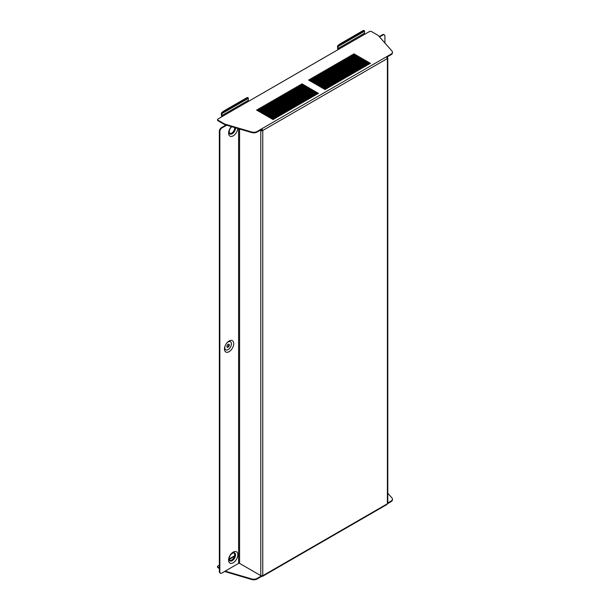 <?xml version="1.0" encoding="UTF-8"?>
<svg xmlns="http://www.w3.org/2000/svg" width="610" height="610" viewBox="0 0 610 610"><rect width="100%" height="100%" fill="white"/><g stroke="black" fill="none" stroke-linecap="round" stroke-linejoin="round"><path stroke-width="0.91" d="M235.17 127.703A4.201 2.425 -60 0 1 232.235 133.354A4.201 2.425 -60 0 1 230.13 133.559A4.201 2.425 -60 0 1 229.421 130.433A4.201 2.425 -60 0 1 231.861 126.735M234.69 127.566A4.201 2.425 -60 0 1 231.739 133.064A4.201 2.425 -60 0 1 229.901 133.392M231.434 126.605A6.535 3.774 120 0 0 231.228 126.827A6.535 3.774 120 0 0 229.055 130.601A6.535 3.774 120 0 0 233.226 135.832A6.535 3.774 120 0 0 237.808 128.481M235.529 127.81A4.667 2.692 -60 0 1 232.235 133.735A4.667 2.692 -60 0 1 229.169 130.273M231.007 127.093A4.667 2.692 -60 0 1 231.503 126.628M228.109 347.159A1.7 0.984 120 0 0 229.223 345.664A1.7 0.984 120 0 0 228.956 344.292A1.7 0.984 120 0 0 228.109 344.383A1.7 0.984 120 0 0 226.996 345.878A1.7 0.984 120 0 0 227.256 347.25A1.7 0.984 120 0 0 228.109 347.159M227.042 347.037A1.7 0.984 120 0 0 227.614 346.876A1.7 0.984 120 0 0 228.674 344.215M229.093 351.68A6.535 3.774 120 0 0 233.721 343.674A6.535 3.774 120 0 0 229.093 341.005A6.535 3.774 120 0 0 227.103 342.675A6.535 3.774 120 0 0 224.922 346.45A6.535 3.774 120 0 0 229.093 351.68M225.044 346.122A4.667 2.692 120 0 0 228.109 349.583A4.667 2.692 120 0 0 231.404 343.865A4.667 2.692 120 0 0 228.109 341.958A4.667 2.692 120 0 0 226.882 342.942M232.235 560.285A4.201 2.425 120 0 0 234.98 556.579A4.201 2.425 120 0 0 234.331 553.217A4.201 2.425 120 0 0 232.235 553.422A4.201 2.425 120 0 0 229.49 557.128A4.201 2.425 120 0 0 230.13 560.491A4.201 2.425 120 0 0 232.235 560.285M229.901 560.323A4.201 2.425 120 0 0 231.739 559.995A4.201 2.425 120 0 0 234.408 556.526A4.201 2.425 120 0 0 234.072 553.095M233.226 562.763A6.535 3.774 120 0 0 237.847 554.757A6.535 3.774 120 0 0 233.226 552.088A6.535 3.774 120 0 0 231.228 553.758A6.535 3.774 120 0 0 229.055 557.532A6.535 3.774 120 0 0 233.226 562.763M229.169 557.204A4.667 2.692 120 0 0 232.235 560.666A4.667 2.692 120 0 0 235.536 554.947A4.667 2.692 120 0 0 232.235 553.041A4.667 2.692 120 0 0 231.007 554.025M219.356 565.142L217.953 565.95A1.403 0.808 -0 0 0 217.541 566.522A1.403 0.808 -0 0 0 217.953 567.094L219.356 567.91M251.655 578.928A4.667 2.692 -0 0 0 257.077 578.433L257.077 579.004A4.667 2.692 180 0 1 251.655 579.5L251.655 578.928L225.159 571.135M257.077 578.433L261.545 575.855M391.094 501.062A4.667 2.692 -0 0 0 392.459 499.155L392.459 499.727A4.667 2.692 180 0 1 391.094 501.633L391.094 501.062L387.792 502.96M392.459 499.155A4.667 2.692 -0 0 0 391.948 497.928L387.792 493.223M391.094 501.633L387.388 503.776A1.403 0.808 60 0 1 387.373 503.921L386.618 504.447M257.077 579.004L261.774 576.29A1.403 0.808 -120 0 0 262.003 576.397L261.888 575.771M251.655 579.5L224.556 571.478M217.953 567.094L217.953 567.666L219.356 568.482M217.953 567.666A1.403 0.808 180 0 1 217.541 567.094L217.541 566.522M338.192 49.593A1.403 0.808 -120 0 1 337.589 48.182L337.589 46.246A1.403 0.808 -120 0 1 337.719 45.75A4.667 0.984 -38.8 0 1 340.891 43.401L362.172 31.11A4.667 0.984 -38.8 0 1 364.132 30.5L364.559 31.034A4.667 0.984 141.2 0 0 362.607 31.644L362.172 31.11M338.085 48.472L338.085 46.528L364.49 31.278L364.49 33.222L338.085 48.472A0.702 0.404 -120 0 0 338.58 49.326L248.819 101.191A0.702 0.404 60 0 1 248.293 100.314L221.88 115.557L221.88 113.62L248.293 98.37L248.293 100.314M221.994 116.678A1.403 0.808 -120 0 1 221.384 115.275L221.384 113.33A1.403 0.808 -120 0 1 221.521 112.835A4.667 0.984 -38.8 0 1 224.694 110.486L245.975 98.202A4.667 0.984 -38.8 0 1 247.927 97.585L248.354 98.118A4.667 0.984 141.2 0 0 246.402 98.736L245.975 98.202M299.983 85.56L316.323 94.611M296.681 87.466L313.029 96.517M293.387 89.373L309.727 98.424M290.085 91.279L306.426 100.33M286.784 93.185L303.124 102.236M283.482 95.091L299.823 104.142M280.181 96.998L296.521 106.049M276.879 98.904L293.219 107.955M273.577 100.81L289.918 109.861M270.276 102.716L286.616 111.767M266.974 104.623L283.315 113.674M263.673 106.529L280.013 115.58M260.371 108.435L276.711 117.486M257.069 110.341L273.41 119.392M327.059 88.419L310.711 79.369M325.404 89.373L309.064 80.322M328.706 87.466L312.366 78.415M330.353 86.513L314.013 77.462M332.008 85.56L315.667 76.509M333.655 84.607L317.314 75.556M335.309 83.654L318.969 74.603M336.956 82.701L320.616 73.65M338.611 81.748L322.271 72.697M340.258 80.794L323.918 71.744M341.913 79.841L325.572 70.79M343.56 78.888L327.219 69.837M345.214 77.935L328.874 68.884M346.861 76.982L330.521 67.931M348.516 76.029L332.175 66.978M350.163 75.076L333.822 66.025M351.817 74.123L335.477 65.072M353.464 73.169L337.124 64.119M355.119 72.216L338.771 63.166M356.766 71.263L340.426 62.212M358.413 70.31L342.073 61.259M360.068 69.357L343.727 60.306M361.715 68.404L345.374 59.353M363.369 67.458L347.029 58.4M365.016 66.505L348.676 57.447M366.671 65.552L350.331 56.494M368.318 64.599L351.978 55.541M369.973 63.646L353.632 54.587M258.724 109.388L275.064 118.439M262.025 107.482L278.366 116.533M265.327 105.576L281.667 114.627M268.621 103.669L284.969 112.72M271.923 101.763L288.263 110.814M275.224 99.857L291.565 108.908M278.526 97.951L294.866 107.002M281.828 96.044L298.168 105.095M285.129 94.138L301.47 103.189M288.431 92.232L304.771 101.283M291.733 90.326L308.073 99.377M295.034 88.419L311.375 97.47M298.336 86.513L314.676 95.564M301.637 84.607L317.978 93.658M391.094 54.686L391.094 54.115A4.667 2.692 0 0 0 392.459 52.208L392.459 52.78A4.667 2.692 180 0 1 391.094 54.686L386.717 57.218M257.077 132.057A4.667 2.692 180 0 1 251.655 132.553L251.655 131.981A4.667 2.692 0 0 0 257.077 131.486L257.077 132.057L261.774 129.35L261.774 128.779L386.397 56.829A1.403 0.808 60 0 1 386.618 56.989L387.373 58.385A1.403 0.808 60 0 1 387.388 58.545A1.403 0.808 0 0 0 387.541 58.438L386.969 58.209M251.655 132.553L224.716 124.631L224.716 124.059L217.953 120.155L217.953 120.727L224.716 124.631M217.953 120.727A1.403 0.808 180 0 1 217.541 120.155L217.541 119.583A1.403 0.808 0 0 0 217.953 120.155M310.223 79.079L326.724 88.61L327.547 88.137L311.047 78.606L310.223 79.079M308.568 80.032L325.077 89.563L325.9 89.09L309.392 79.559L308.568 80.032M311.87 78.126L328.378 87.657L329.202 87.184L312.694 77.653L311.87 78.126M313.517 77.173L330.025 86.704L330.849 86.231L314.348 76.7L313.517 77.173M315.172 76.219L331.68 85.751L332.503 85.278L315.995 75.747L315.172 76.219M316.819 75.266L333.327 84.798L334.15 84.325L317.65 74.794L316.819 75.266M318.473 74.313L334.981 83.844L335.805 83.372L319.297 73.84L318.473 74.313M320.12 73.36L336.628 82.891L337.452 82.419L320.952 72.887L320.12 73.36M321.775 72.407L338.283 81.938L339.107 81.465L322.598 71.934L321.775 72.407M323.422 71.454L339.93 80.985L340.754 80.512L324.253 70.981L323.422 71.454M325.077 70.501L341.577 80.032L342.408 79.559L325.9 70.028L325.077 70.501M326.724 69.548L343.232 79.079L344.055 78.606L327.547 69.075L326.724 69.548M328.378 68.594L344.879 78.126L345.71 77.653L329.202 68.122L328.378 68.594M330.025 67.649L346.533 77.173L347.357 76.7L330.849 67.169L330.025 67.649M331.68 66.696L348.18 76.219L349.012 75.747L332.503 66.216L331.68 66.696M333.327 65.743L349.835 75.266L350.659 74.794L334.15 65.262L333.327 65.743M334.981 64.79L351.482 74.313L352.313 73.84L335.805 64.309L334.981 64.79M336.628 63.836L353.137 73.36L353.96 72.887L337.452 63.356L336.628 63.836M338.283 62.883L354.784 72.407L355.607 71.934L339.107 62.403L338.283 62.883M339.93 61.93L356.438 71.454L357.262 70.981L340.754 61.45L339.93 61.93M341.577 60.977L358.085 70.501L358.909 70.028L342.408 60.497L341.577 60.977M343.232 60.024L359.74 69.548L360.563 69.075L344.055 59.544L343.232 60.024M344.879 59.071L361.387 68.594L362.21 68.122L345.71 58.59L344.879 59.071M346.533 58.118L363.041 67.649L363.865 67.169L347.357 57.637L346.533 58.118M348.18 57.165L364.688 66.696L365.512 66.216L349.012 56.684L348.18 57.165M349.835 56.211L366.343 65.743L367.167 65.262L350.659 55.731L349.835 56.211M351.482 55.258L367.99 64.79L368.814 64.309L352.313 54.778L351.482 55.258M353.137 54.305L369.637 63.836L370.468 63.356L353.96 53.825L353.137 54.305M256.574 110.052L257.397 109.579L273.905 119.102L273.082 119.583L256.574 110.052M258.228 109.099L259.052 108.626L275.56 118.149L274.729 118.63L258.228 109.099M259.875 108.145L260.699 107.673L277.207 117.196L276.383 117.677L259.875 108.145M261.53 107.192L262.353 106.719L278.861 116.243L278.03 116.724L261.53 107.192M263.177 106.239L264 105.766L280.508 115.29L279.685 115.77L263.177 106.239M264.832 105.286L265.655 104.813L282.163 114.337L281.332 114.817L264.832 105.286M266.478 104.333L267.302 103.86L283.81 113.384L282.987 113.864L266.478 104.333M268.133 103.38L268.957 102.907L285.457 112.431L284.634 112.911L268.133 103.38M269.78 102.427L270.604 101.954L287.112 111.477L286.288 111.958L269.78 102.427M271.427 101.474L272.258 101.001L288.759 110.532L287.935 111.005L271.427 101.474M273.082 100.52L273.905 100.048L290.413 109.579L289.59 110.052L273.082 100.52M274.729 99.567L275.56 99.094L292.06 108.626L291.237 109.099L274.729 99.567M276.383 98.614L277.207 98.141L293.715 107.673L292.892 108.145L276.383 98.614M278.03 97.661L278.861 97.188L295.362 106.719L294.538 107.192L278.03 97.661M279.685 96.708L280.508 96.235L297.017 105.766L296.193 106.239L279.685 96.708M281.332 95.755L282.163 95.282L298.664 104.813L297.84 105.286L281.332 95.755M282.987 94.802L283.81 94.329L300.318 103.86L299.487 104.333L282.987 94.802M284.634 93.848L285.457 93.376L301.965 102.907L301.142 103.38L284.634 93.848M286.288 92.895L287.112 92.423L303.62 101.954L302.789 102.427L286.288 92.895M287.935 91.942L288.759 91.469L305.267 101.001L304.443 101.474L287.935 91.942M289.59 90.989L290.413 90.516L306.921 100.048L306.09 100.52L289.59 90.989M291.237 90.036L292.06 89.563L308.568 99.094L307.745 99.567L291.237 90.036M292.892 89.09L293.715 88.61L310.223 98.141L309.392 98.614L292.892 89.09M294.538 88.137L295.362 87.657L311.87 97.188L311.047 97.661L294.538 88.137M296.193 87.184L297.017 86.704L313.517 96.235L312.694 96.708L296.193 87.184M297.84 86.231L298.664 85.751L315.172 95.282L314.348 95.755L297.84 86.231M299.487 85.278L300.318 84.798L316.819 94.329L315.995 94.802L299.487 85.278M301.142 84.325L301.965 83.844L318.473 93.376L317.65 93.848L301.142 84.325M338.58 49.326L369.477 31.529A1.403 0.808 0 0 1 371.459 31.529L378.223 35.433L391.948 50.988A4.667 2.692 0 0 1 392.459 52.208M221.88 115.557A0.702 0.404 -120 0 0 222.375 116.418L217.953 119.011A1.403 0.808 0 0 0 217.541 119.583M251.655 131.981L224.716 124.059M257.077 131.486L261.774 128.779A1.403 0.808 -120 0 1 262.003 128.939L261.888 129.427A0.702 0.404 -120 0 0 261.774 129.35M391.094 54.115L386.397 56.829M353.96 54.397L353.96 53.825M352.313 55.35L352.313 54.778M350.659 56.303L350.659 55.731M349.012 57.256L349.012 56.684M347.357 58.209L347.357 57.637M345.71 59.162L345.71 58.59M344.055 60.115L344.055 59.544M342.408 61.069L342.408 60.497M340.754 62.022L340.754 61.45M339.107 62.975L339.107 62.403M337.452 63.928L337.452 63.356M335.805 64.881L335.805 64.309M334.15 65.834L334.15 65.262M332.503 66.787L332.503 66.216M330.849 67.74L330.849 67.169M329.202 68.694L329.202 68.122M327.547 69.647L327.547 69.075M325.9 70.6L325.9 70.028M324.253 71.553L324.253 70.981M322.598 72.506L322.598 71.934M320.952 73.459L320.952 72.887M319.297 74.412L319.297 73.84M317.65 75.365L317.65 74.794M315.995 76.319L315.995 75.747M314.348 77.272L314.348 76.7M312.694 78.225L312.694 77.653M387.541 58.438L387.777 58.202A1.403 0.808 0 0 0 387.792 58.064A1.403 0.808 0 0 0 387.388 57.492L386.809 57.165M260.699 129.968L261.278 130.304A0.702 0.404 0 0 0 261.896 130.418L262.178 130.25A0.702 0.404 0 0 0 262.269 130.204A0.702 0.404 -120 0 0 262.262 130.128L261.888 129.427M238.586 128.71L238.586 563.381A0.702 0.404 180 0 1 239.577 563.381L260.783 575.626A1.403 0.808 180 0 0 262.01 575.848L262.582 575.809A1.403 0.808 180 0 0 262.765 575.718L387.388 503.776L387.388 58.545L262.765 130.494A1.403 0.808 -120 0 0 262.757 130.334L262.003 128.939M260.203 130.258L260.783 130.586A1.403 0.808 0 0 0 262.01 130.814L262.582 130.586L262.178 130.25M262.757 130.334L262.262 130.128M262.269 130.204L262.765 130.494L262.765 575.718A1.403 0.808 -120 0 1 262.757 575.87L262.262 575.512M261.774 575.863L261.774 576.29M262.003 576.397L262.757 575.87L262.003 576.397M387.792 58.064L387.792 503.105A1.403 0.808 180 0 1 387.777 503.242L387.541 503.669A1.403 0.808 180 0 1 387.388 503.776M387.777 58.202L387.083 58.133M262.01 130.814L261.896 130.418M238.586 563.381L221.834 573.057A2.798 1.617 120 0 1 220.431 573.194A2.798 1.617 120 0 1 219.852 571.913L219.852 131.447L219.356 131.165A2.798 1.617 -60 0 1 221.338 127.734L226.035 125.019M221.338 127.734L221.834 128.016L226.691 125.21M220.431 573.194L219.935 572.904A2.798 1.617 -60 0 1 219.356 571.623L219.356 131.165M221.834 128.016A2.798 1.617 120 0 0 219.852 131.447M379.565 36.951L382.927 35.006L382.432 34.724A2.798 1.617 -60 0 1 383.835 34.587L384.33 34.869A2.798 1.617 120 0 0 382.927 35.006M379.229 36.577L382.432 34.724M384.33 34.869A2.798 1.617 120 0 1 384.91 36.15L384.91 43.013M309.392 80.131L309.392 79.559M311.047 79.178L311.047 78.606M257.397 110.151L257.397 109.579M259.052 109.198L259.052 108.626M260.699 108.245L260.699 107.673M262.353 107.291L262.353 106.719M264 106.338L264 105.766M265.655 105.385L265.655 104.813M267.302 104.432L267.302 103.86M268.957 103.479L268.957 102.907M270.604 102.526L270.604 101.954M272.258 101.573L272.258 101.001M273.905 100.62L273.905 100.048M275.56 99.666L275.56 99.094M277.207 98.713L277.207 98.141M278.861 97.76L278.861 97.188M280.508 96.807L280.508 96.235M282.163 95.854L282.163 95.282M283.81 94.901L283.81 94.329M285.457 93.948L285.457 93.376M287.112 92.994L287.112 92.423M288.759 92.041L288.759 91.469M290.413 91.088L290.413 90.516M292.06 90.135L292.06 89.563M293.715 89.182L293.715 88.61M295.362 88.229L295.362 87.657M297.017 87.276L297.017 86.704M298.664 86.323L298.664 85.751M300.318 85.369L300.318 84.798M301.965 84.416L301.965 83.844M364.986 34.084A0.702 0.404 60 0 1 364.49 33.222M248.293 98.37A0.702 0.404 60 0 1 248.354 98.118L221.948 113.368A0.702 0.404 -120 0 0 221.88 113.62M224.694 110.486L225.12 111.02A4.667 0.984 141.2 0 0 221.948 113.368L221.521 112.835M225.12 111.02L246.402 98.736M364.49 31.278A0.702 0.404 60 0 1 364.559 31.034L338.146 46.284A0.702 0.404 -120 0 0 338.085 46.528M340.891 43.401L341.318 43.935A4.667 0.984 141.2 0 0 338.146 46.284L337.719 45.75M341.318 43.935L362.607 31.644M234.453 556.389L229.345 559.339M222.375 116.418L248.788 101.168M365.68 61.168L365.68 61.549M365.68 63.074L365.68 63.455M365.68 64.98L365.68 65.361M239.577 563.381L239.577 129M260.783 130.586L260.783 575.626M219.356 571.623L219.852 571.913M386.923 504.508L262.643 576.267M365.276 65.125L365.276 64.744M365.276 63.219L365.276 62.838M365.276 61.313L365.276 60.931M229.276 558.905L234.598 555.832"/></g></svg>
